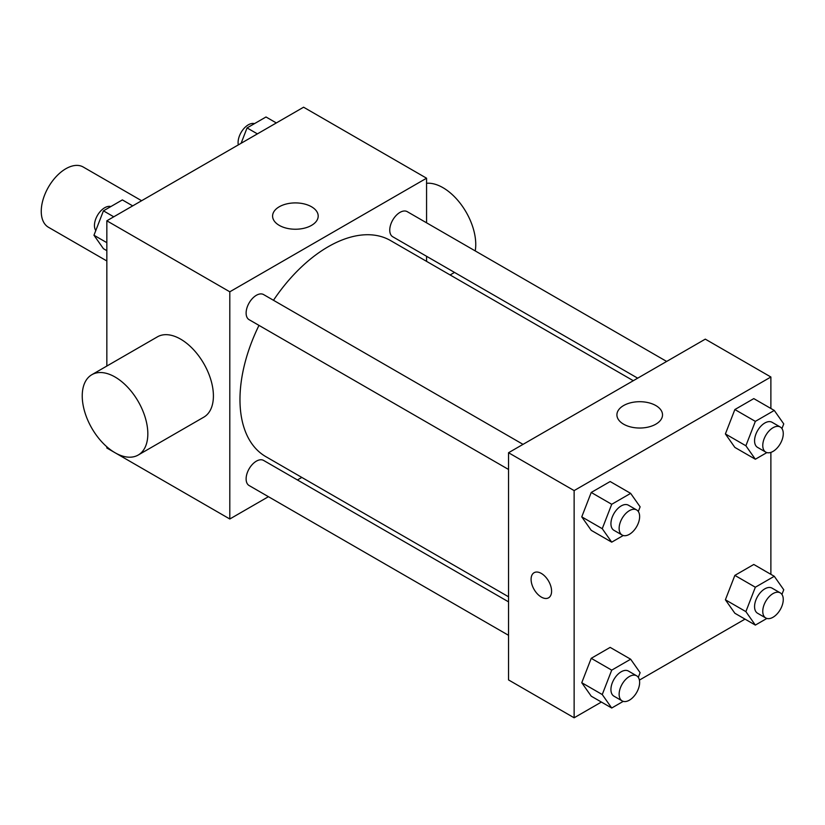 <?xml version="1.0" encoding="UTF-8"?>
<svg xmlns="http://www.w3.org/2000/svg" width="825" height="825" viewBox="0 0 825 825"><rect width="100%" height="100%" fill="white"/><g stroke="black" fill="none" stroke-linecap="round" stroke-linejoin="round"><path stroke-width="1.24" d="M141.611 200.722L83.232 167.021A34.784 20.078 120 0 0 56.43 176.333A34.784 20.078 120 0 0 41.25 211.344A34.784 20.078 120 0 0 48.458 227.267L106.837 260.968M268.434 496.691L229.804 518.997L106.837 447.996L106.837 446.799M106.837 366.052L106.837 220.801L303.59 107.209L426.566 178.21L426.566 222.812M301.816 477.427L297.423 479.964M258.988 325.38A124.75 72.023 120 0 0 239.972 399.527A124.75 72.023 120 0 0 265.815 456.637L508.54 596.784M633.291 380.707L390.555 240.57A124.75 72.023 120 0 0 273.477 300.279M426.566 256.286L426.566 261.35M229.804 518.997L229.804 291.802L426.566 178.21M666.662 361.443L407.251 211.664A14.489 8.363 120 0 0 396.082 215.542A14.489 8.363 120 0 0 389.751 230.134A14.489 8.363 120 0 0 392.752 236.765L637.684 378.17M508.54 601.848L263.618 460.443A14.489 8.363 120 0 0 252.45 464.32A14.489 8.363 120 0 0 246.118 478.902A14.489 8.363 120 0 0 249.119 485.543L508.54 635.312M508.54 469.466L249.119 319.688A14.489 8.363 -60 0 1 249.119 302.95A14.489 8.363 -60 0 1 263.618 294.587L523.04 444.366M229.804 291.802L106.837 220.801M279.273 225.38A22.801 13.159 180 0 1 272.59 216.078A22.801 13.159 180 0 1 295.391 202.909A22.801 13.159 180 0 1 318.192 216.078A22.801 13.159 180 0 1 304.116 228.236A22.801 13.159 180 0 1 279.273 225.38M91.843 374.705L157.431 336.837A46.375 26.771 60 0 1 193.163 349.264A46.375 26.771 60 0 1 213.407 395.938A46.375 26.771 60 0 1 203.806 417.161L138.218 455.029A46.375 26.771 60 0 1 91.843 428.257A46.375 26.771 60 0 1 91.843 374.705A46.375 26.771 60 0 1 127.586 387.131A46.375 26.771 60 0 1 147.83 433.795A46.375 26.771 60 0 1 138.218 455.029M475.231 250.913A46.375 26.771 -120 0 0 461.825 205.466A46.375 26.771 -120 0 0 426.566 183.284M601.394 702.054L574.128 717.791L508.54 679.924L508.54 452.729L705.303 339.137L770.88 377.004L770.88 408.478M745.016 619.121L639.406 680.099M734.858 447.408L725.392 433.94L734.858 409.54L753.792 398.609L734.858 409.54L725.392 433.94L734.858 447.408L755.349 459.236L745.882 445.768L755.349 421.369L774.283 410.438L783.75 423.906L781.935 428.598M591.226 696.176L581.759 682.718L591.226 658.319L610.16 647.388L591.226 658.319L581.759 682.718L591.226 696.176L611.717 708.015L602.25 694.547L611.717 670.148L630.651 659.216L640.118 672.684L638.303 677.366M770.88 452.378L770.88 574.334M574.128 717.791L574.128 490.597L770.88 377.004M734.858 613.253L725.392 599.785L734.858 575.386L753.792 564.465L734.858 575.386L725.392 599.785L734.858 613.253L755.349 625.092L745.882 611.624L755.349 587.225L774.283 576.293L783.75 589.762L781.935 594.443M591.226 530.331L581.759 516.862L591.226 492.463L610.16 481.532L591.226 492.463L581.759 516.862L591.226 530.331L611.717 542.159L602.25 528.691L611.717 504.292L630.651 493.371L640.118 506.828L638.303 511.521M574.128 490.597L508.54 452.729M623.597 424.174A22.801 13.159 180 0 1 616.914 414.862A22.801 13.159 180 0 1 639.715 401.703A22.801 13.159 180 0 1 662.516 414.862A22.801 13.159 180 0 1 648.44 427.03A22.801 13.159 180 0 1 623.597 424.174M551.585 591.174A14.489 8.363 60 0 1 548.584 597.816A14.489 8.363 60 0 1 534.095 589.442A14.489 8.363 60 0 1 534.095 572.705A14.489 8.363 60 0 1 545.253 576.592A14.489 8.363 60 0 1 551.585 591.174M548.584 597.805A14.489 8.363 60 0 1 534.095 589.442A14.489 8.363 60 0 1 534.095 572.705M623.236 535.518L611.717 542.159M636.632 509.943L628.433 505.209A14.489 8.363 120 0 0 617.265 509.097A14.489 8.363 120 0 0 610.933 523.679A14.489 8.363 120 0 0 613.944 530.31L622.143 535.043A14.489 8.363 120 0 0 636.632 526.68A14.489 8.363 120 0 0 636.632 509.943A14.489 8.363 120 0 0 625.463 513.831A14.489 8.363 120 0 0 619.132 528.413A14.489 8.363 120 0 0 622.143 535.043M602.25 528.691L581.759 516.862M611.717 504.292L591.226 492.463M630.651 493.371L610.16 481.532M766.868 452.585L755.349 459.236M780.264 427.02L772.066 422.287A14.489 8.363 120 0 0 760.898 426.174A14.489 8.363 120 0 0 754.566 440.756A14.489 8.363 120 0 0 757.567 447.387L765.765 452.121A14.489 8.363 120 0 0 780.264 443.757A14.489 8.363 120 0 0 780.264 427.02A14.489 8.363 120 0 0 769.096 430.908A14.489 8.363 120 0 0 762.764 445.49A14.489 8.363 120 0 0 765.765 452.121M745.882 445.768L725.392 433.94M755.349 421.369L734.858 409.54M774.283 410.438L753.792 398.609M623.236 701.363L611.717 708.015M636.632 675.799L628.433 671.065A14.489 8.363 120 0 0 617.265 674.943A14.489 8.363 120 0 0 610.933 689.535A14.489 8.363 120 0 0 613.944 696.166L622.143 700.899A14.489 8.363 120 0 0 636.632 692.536A14.489 8.363 120 0 0 636.632 675.799A14.489 8.363 120 0 0 625.463 679.676A14.489 8.363 120 0 0 619.132 694.268A14.489 8.363 120 0 0 622.143 700.899M602.25 694.547L581.759 682.718M611.717 670.148L591.226 658.319M630.651 659.216L610.16 647.388M766.868 618.441L755.349 625.092M780.264 592.876L772.066 588.143A14.489 8.363 120 0 0 760.898 592.02A14.489 8.363 120 0 0 754.566 606.612A14.489 8.363 120 0 0 757.567 613.243L765.765 617.977A14.489 8.363 120 0 0 780.264 609.603A14.489 8.363 120 0 0 780.264 592.876A14.489 8.363 120 0 0 769.096 596.753A14.489 8.363 120 0 0 762.764 611.346A14.489 8.363 120 0 0 765.765 617.977M745.882 611.624L725.392 599.785M755.349 587.225L734.858 575.386M774.283 576.293L753.792 564.465M106.837 250.666L103.434 248.707L93.968 235.238L103.434 210.839L122.368 199.908L132.701 205.879M106.837 242.663L93.968 235.238M113.767 216.81L103.434 210.839M110.849 206.559A14.489 8.363 120 0 0 100.124 211.633A14.489 8.363 120 0 0 94.452 225.493A14.489 8.363 120 0 0 95.782 230.557M241.106 143.282L247.067 127.916L266.001 116.985L276.334 122.946M257.4 133.877L247.067 127.916M254.482 123.637A14.489 8.363 120 0 0 243.757 128.71A14.489 8.363 120 0 0 238.085 142.57A14.489 8.363 120 0 0 238.312 144.901M450.12 274.952L454.513 272.425"/></g></svg>

